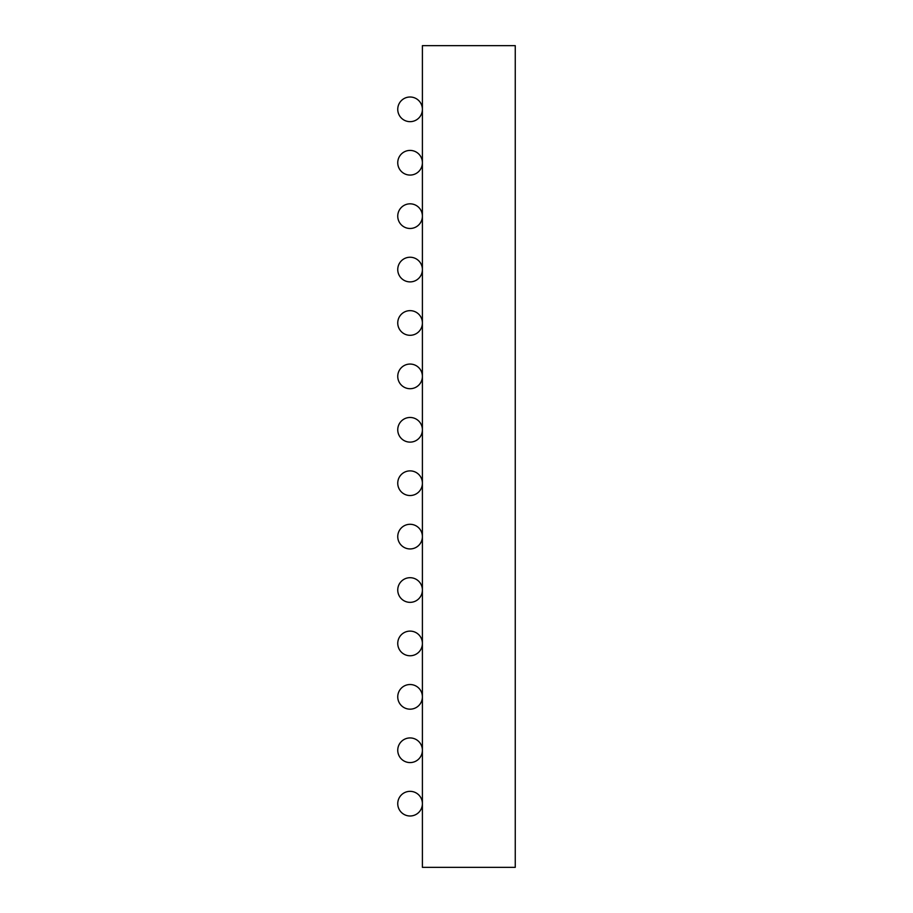 <?xml version="1.0" encoding="UTF-8"?>
<svg xmlns="http://www.w3.org/2000/svg" width="913" height="913" viewBox="0 0 913 913"><rect width="100%" height="100%" fill="white"/><g stroke="black" fill="none" stroke-linecap="round" stroke-linejoin="round"><path stroke-width="1.37" d="M422.399 45.65L515.252 45.65L515.252 867.35L422.399 867.35L422.399 45.65M422.399 803.668A12.326 12.326 0 0 0 410.074 791.343A12.326 12.326 0 0 0 397.748 803.668A12.326 12.326 0 0 0 410.074 815.994A12.326 12.326 0 0 0 422.399 803.668M422.399 750.258A12.326 12.326 0 0 0 410.074 737.932A12.326 12.326 0 0 0 397.748 750.258A12.326 12.326 0 0 0 410.074 762.583A12.326 12.326 0 0 0 422.399 750.258M422.399 696.847A12.326 12.326 0 0 0 410.074 684.522A12.326 12.326 0 0 0 397.748 696.847A12.326 12.326 0 0 0 410.074 709.173A12.326 12.326 0 0 0 422.399 696.847M422.399 643.437A12.326 12.326 0 0 0 410.074 631.111A12.326 12.326 0 0 0 397.748 643.437A12.326 12.326 0 0 0 410.074 655.762A12.326 12.326 0 0 0 422.399 643.437M422.399 590.026A12.326 12.326 0 0 0 410.074 577.701A12.326 12.326 0 0 0 397.748 590.026A12.326 12.326 0 0 0 410.074 602.352A12.326 12.326 0 0 0 422.399 590.026M422.399 536.616A12.326 12.326 0 0 0 410.074 524.29A12.326 12.326 0 0 0 397.748 536.616A12.326 12.326 0 0 0 410.074 548.941A12.326 12.326 0 0 0 422.399 536.616M422.399 483.205A12.326 12.326 0 0 0 410.074 470.88A12.326 12.326 0 0 0 397.748 483.205A12.326 12.326 0 0 0 410.074 495.531A12.326 12.326 0 0 0 422.399 483.205M422.399 429.795A12.326 12.326 0 0 0 410.074 417.469A12.326 12.326 0 0 0 397.748 429.795A12.326 12.326 0 0 0 410.074 442.12A12.326 12.326 0 0 0 422.399 429.795M422.399 376.384A12.326 12.326 0 0 0 410.074 364.059A12.326 12.326 0 0 0 397.748 376.384A12.326 12.326 0 0 0 410.074 388.71A12.326 12.326 0 0 0 422.399 376.384M422.399 322.974A12.326 12.326 0 0 0 410.074 310.648A12.326 12.326 0 0 0 397.748 322.974A12.326 12.326 0 0 0 410.074 335.299A12.326 12.326 0 0 0 422.399 322.974M422.399 269.563A12.326 12.326 0 0 0 410.074 257.238A12.326 12.326 0 0 0 397.748 269.563A12.326 12.326 0 0 0 410.074 281.889A12.326 12.326 0 0 0 422.399 269.563M422.399 216.153A12.326 12.326 0 0 0 410.074 203.827A12.326 12.326 0 0 0 397.748 216.153A12.326 12.326 0 0 0 410.074 228.478A12.326 12.326 0 0 0 422.399 216.153M422.399 162.742A12.326 12.326 0 0 0 410.074 150.417A12.326 12.326 0 0 0 397.748 162.742A12.326 12.326 0 0 0 410.074 175.068A12.326 12.326 0 0 0 422.399 162.742M422.399 109.332A12.326 12.326 0 0 0 410.074 97.006A12.326 12.326 0 0 0 397.748 109.332A12.326 12.326 0 0 0 410.074 121.657A12.326 12.326 0 0 0 422.399 109.332"/></g></svg>
